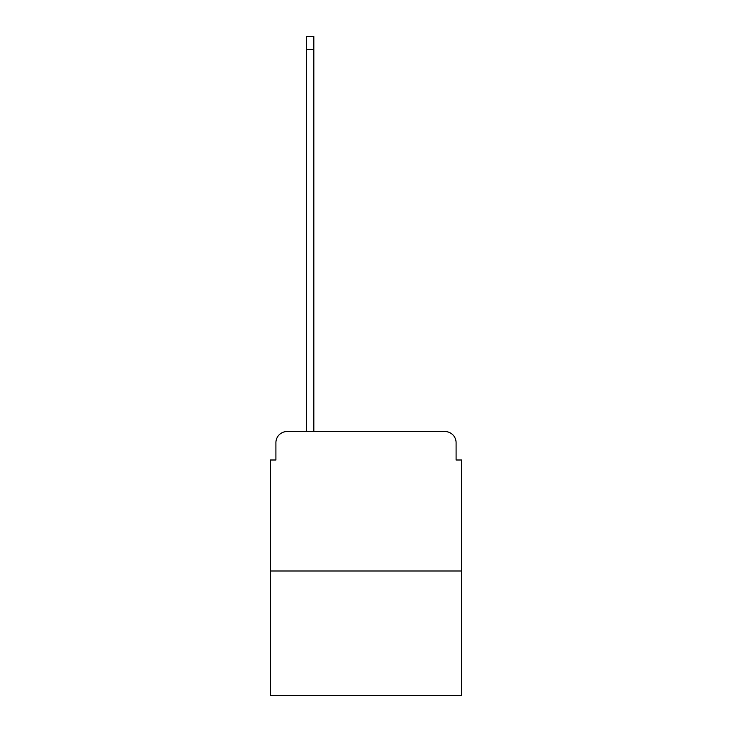 <?xml version="1.0" encoding="UTF-8"?>
<svg xmlns="http://www.w3.org/2000/svg" width="732" height="732" viewBox="0 0 732 732"><rect width="100%" height="100%" fill="white"/><g stroke="black" fill="none" stroke-linecap="round" stroke-linejoin="round"><path stroke-width="1.1" d="M275.909 442.704L275.909 459.998L275.909 442.704A11.154 11.154 0 0 1 287.063 431.541L306.589 431.541L306.589 36.6L313.845 36.6L313.845 431.541L322.492 431.541M461.672 571.006L270.328 571.006L270.328 695.4L461.672 695.4L461.672 459.998L456.091 459.998L456.091 442.704A11.154 11.154 0 0 0 444.937 431.541L287.063 431.541M270.328 571.006L270.328 459.998L275.909 459.998M409.508 431.541L444.937 431.541M456.091 459.998L456.091 442.704M306.589 49.428L313.845 49.428"/></g></svg>
